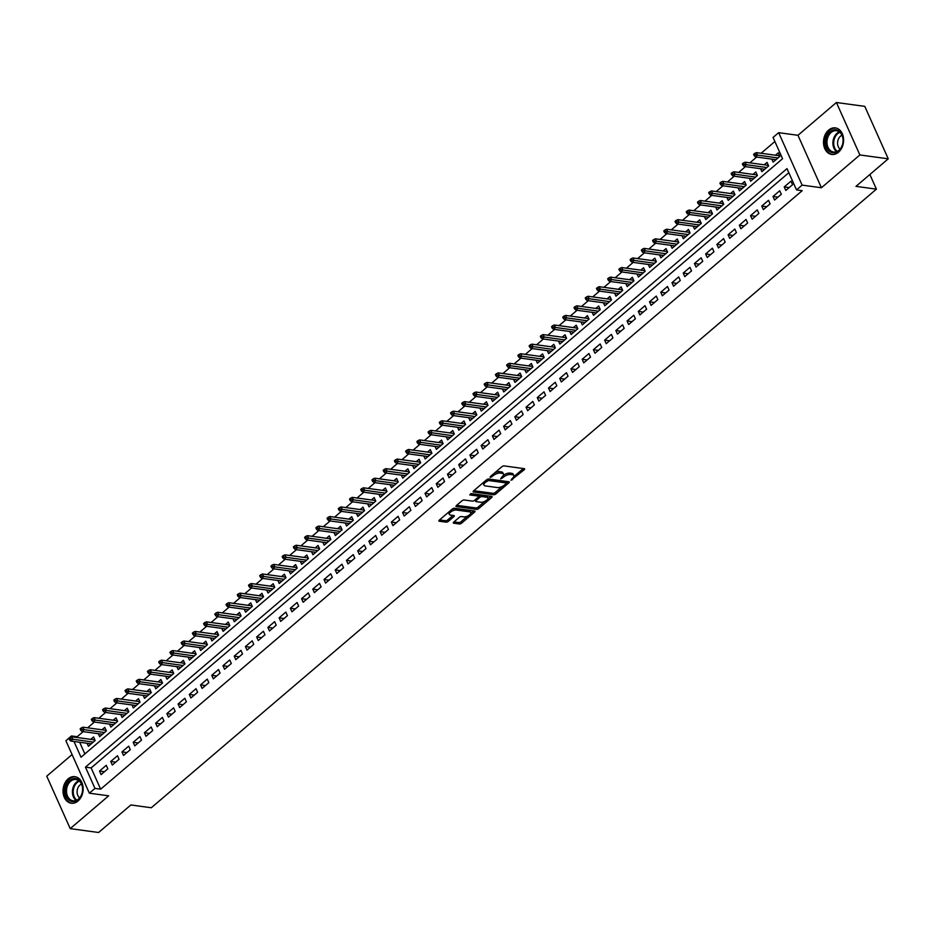 <?xml version="1.0" encoding="UTF-8"?>
<svg xmlns="http://www.w3.org/2000/svg" width="935" height="935" viewBox="0 0 935 935"><rect width="100%" height="100%" fill="white"/><g stroke="black" fill="none" stroke-linecap="round" stroke-linejoin="round"><path stroke-width="1.4" d="M510.954 480.286L524.219 469.744A1.683 0.725 155.9 0 0 524.64 468.902A1.683 0.725 155.9 0 0 524.208 468.657L504.152 465.91A1.683 0.725 155.9 0 0 501.931 466.705L490.22 476.686L490.232 477.458L493.294 475.611A5.4 2.302 155.9 0 1 500.389 473.087L502.06 473.32A5.4 2.302 155.9 0 1 503.462 474.127A5.4 2.302 155.9 0 1 502.107 476.815L500.599 478.872L503.661 477.025A5.4 2.302 155.9 0 1 510.755 474.501L512.427 474.735A5.4 2.302 155.9 0 1 513.829 475.541A5.4 2.302 155.9 0 1 512.462 478.229L510.954 480.286M78.014 801.014A13.394 9.981 -82.2 0 0 82.993 786.697A13.394 9.981 -82.2 0 0 74.882 776.681A13.394 9.981 -82.2 0 0 68.126 778.89A13.394 9.981 -82.2 0 0 63.159 793.207A13.394 9.981 -82.2 0 0 71.259 803.223A13.394 9.981 -82.2 0 0 78.014 801.014M838.496 152.23A13.394 9.981 -82.2 0 0 843.463 137.924A13.394 9.981 -82.2 0 0 835.364 127.896A13.394 9.981 -82.2 0 0 828.597 130.117A13.394 9.981 -82.2 0 0 823.63 144.422A13.394 9.981 -82.2 0 0 831.729 154.45A13.394 9.981 -82.2 0 0 838.496 152.23M453.72 522.116A1.683 0.725 155.9 0 0 453.3 522.945A1.683 0.725 155.9 0 0 453.732 523.203L459.365 523.974A1.683 0.725 155.9 0 0 461.574 523.179L474.583 512.088A1.683 0.725 155.9 0 0 475.003 511.246A1.683 0.725 155.9 0 0 474.571 511.001L454.515 508.266A1.683 0.725 155.9 0 0 452.295 509.049L439.298 520.14A1.683 0.725 155.9 0 0 438.866 520.982A1.683 0.725 155.9 0 0 439.31 521.227L446.1 522.162A1.683 0.725 155.9 0 0 448.321 521.368L453.884 516.623A1.683 0.725 155.9 0 0 454.305 515.781A1.683 0.725 155.9 0 0 453.872 515.536L450.506 515.068A4.511 1.928 155.9 0 1 449.326 514.402A4.511 1.928 155.9 0 1 451.476 511.422A4.511 1.928 155.9 0 1 456.397 510.042L469.604 511.842A4.511 1.928 155.9 0 1 470.772 512.52A4.511 1.928 155.9 0 1 468.622 515.501A4.511 1.928 155.9 0 1 463.702 516.88L461.504 516.576A1.683 0.725 155.9 0 0 459.284 517.359L453.72 522.116M788.824 172.706L91.139 767.915L100.653 789.187L94.973 788.404L89.363 793.196L65.894 740.742L71.504 735.95L71.878 736.792M888.25 158.821L859.873 154.953L836.404 102.499L864.781 106.368L888.25 158.821L855.981 186.357L876.411 189.15L151.295 807.758L130.865 804.965L98.596 832.501L70.218 828.632L108.659 795.825L89.363 793.196M836.404 102.499L797.964 135.294L821.421 187.748L859.873 154.953M821.421 187.748L802.125 185.118L796.515 189.898L787.001 168.639L85.459 767.144L94.973 788.404M100.653 789.187L802.195 190.682L796.515 189.898M493.633 494.732A1.683 0.725 155.9 0 0 495.842 493.949L508.85 482.857A1.683 0.725 155.9 0 0 509.271 482.016A1.683 0.725 155.9 0 0 508.839 481.77L488.783 479.024A1.683 0.725 155.9 0 0 486.562 479.819L473.566 490.91A1.683 0.725 155.9 0 0 473.133 491.752A1.683 0.725 155.9 0 0 473.577 491.997L493.633 494.732L492.99 493.318A1.683 0.725 155.9 0 0 495.211 492.535L502.399 486.399M491.716 497.478L478.708 508.57A1.683 0.725 155.9 0 1 476.499 509.353L456.444 506.618A1.683 0.725 155.9 0 1 456 506.361A1.683 0.725 155.9 0 1 456.432 505.519L461.995 500.774A1.683 0.725 155.9 0 1 464.204 499.991L472.339 501.102A1.683 0.725 155.9 0 0 474.559 500.307L478.252 497.163A1.683 0.725 155.9 0 0 478.673 496.321A1.683 0.725 155.9 0 0 478.241 496.076L469.767 494.919L471.31 493.598L491.705 496.38A1.683 0.725 155.9 0 1 492.137 496.637A1.683 0.725 155.9 0 1 491.716 497.478L491.191 496.31M72.077 754.568L46.75 776.179L70.218 828.632M87.084 743.267L88.416 746.247L95.148 740.497L93.57 736.955L90.742 739.363M98.315 733.683L99.648 736.663L106.38 730.925L104.79 727.372L101.962 729.791M109.535 724.111L110.868 727.091L117.6 721.341L116.022 717.799L113.193 720.207M120.755 714.539L122.088 717.519L128.831 711.769L127.242 708.227L124.413 710.635M131.987 704.955L133.319 707.935L140.051 702.197L138.462 698.644L135.633 701.063M143.207 695.383L144.539 698.363L151.271 692.613L149.694 689.072L146.865 691.479M154.439 685.799L155.771 688.791L162.503 683.041L160.913 679.5L158.085 681.907M165.659 676.227L166.991 679.207L173.723 673.469L172.145 669.916L169.317 672.335M176.879 666.655L178.211 669.635L184.955 663.885L183.365 660.344L180.537 662.751M188.11 657.071L189.443 660.052L196.175 654.313L194.585 650.772L191.757 653.179M199.33 647.499L200.663 650.479L207.406 644.741L205.817 641.188L202.988 643.607M210.562 637.927L211.894 640.907L218.626 635.157L217.037 631.616L214.208 634.024M221.782 628.343L223.114 631.324L229.846 625.585L228.269 622.044L225.44 624.451M233.002 618.771L234.334 621.752L241.078 616.013L239.489 612.46L236.66 614.879M244.234 609.199L245.566 612.18L252.298 606.429L250.709 602.888L247.892 605.296M255.454 599.615L256.786 602.596L263.53 596.857L261.94 593.316L259.112 595.724M266.685 590.043L268.018 593.024L274.75 587.274L273.16 583.732L270.332 586.151M277.905 580.471L279.238 583.452L285.97 577.701L284.392 574.16L281.564 576.568M289.125 570.888L290.458 573.868L297.201 568.129L295.612 564.588L292.784 566.996M300.357 561.316L301.689 564.296L308.421 558.546L306.832 555.004L304.015 557.424M311.577 551.743L312.909 554.724L319.653 548.974L318.064 545.432L315.235 547.84M322.809 542.16L324.141 545.14L330.873 539.401L329.284 535.86L326.455 538.268M334.029 532.588L335.361 535.568L342.093 529.818L340.515 526.276L337.687 528.696M345.249 523.016L346.581 525.996L353.325 520.246L351.735 516.704L348.907 519.112M356.48 513.432L357.813 516.412L364.545 510.674L362.955 507.132L360.139 509.54M367.7 503.86L369.033 506.84L375.776 501.09L374.187 497.549L371.359 499.968M378.932 494.288L380.264 497.268L386.996 491.518L385.407 487.976L382.579 490.384M390.152 484.704L391.484 487.684L398.216 481.946L396.639 478.393L393.81 480.812M401.372 475.132L402.716 478.112L409.448 472.362L407.859 468.821L405.03 471.24M412.604 465.56L413.936 468.54L420.668 462.79L419.09 459.249L416.262 461.656M423.824 455.976L425.156 458.956L431.9 453.218L430.31 449.665L427.482 452.084M435.055 446.404L436.388 449.384L443.12 443.634L441.53 440.093L438.702 442.512M446.275 436.832L447.608 439.812L454.34 434.062L452.762 430.521L449.934 432.928M457.495 427.248L458.84 430.229L465.572 424.49L463.982 420.937L461.154 423.356M468.727 417.676L470.06 420.656L476.792 414.906L475.214 411.365L472.385 413.784M479.947 408.104L481.28 411.084L488.023 405.334L486.434 401.793L483.605 404.2M491.179 398.52L492.511 401.501L499.243 395.762L497.654 392.209L494.825 394.628M502.399 388.948L503.731 391.929L510.463 386.178L508.885 382.637L506.057 385.045M513.619 379.376L514.963 382.357L521.695 376.606L520.105 373.065L517.277 375.473M524.851 369.792L526.183 372.773L532.915 367.034L531.337 363.481L528.509 365.901M536.071 360.22L537.403 363.201L544.147 357.45L542.557 353.909L539.729 356.317M547.302 350.637L548.635 353.629L555.367 347.878L553.777 344.337L550.949 346.745M558.522 341.065L559.855 344.045L566.587 338.306L565.009 334.753L562.18 337.173M569.742 331.493L571.086 334.473L577.818 328.723L576.229 325.181L573.4 327.589M580.974 321.909L582.306 324.889L589.038 319.151L587.46 315.609L584.632 318.017M592.194 312.337L593.526 315.317L600.27 309.578L598.68 306.025L595.852 308.445M603.426 302.765L604.758 305.745L611.49 299.995L609.9 296.453L607.072 298.861M614.646 293.181L615.978 296.161L622.71 290.423L621.132 286.881L618.304 289.289M625.866 283.609L627.21 286.589L633.942 280.851L632.352 277.298L629.524 279.717M637.097 274.037L638.43 277.017L645.162 271.267L643.584 267.726L640.755 270.133M648.317 264.453L649.65 267.433L656.393 261.695L654.804 258.154L651.976 260.561M659.549 254.881L660.881 257.861L667.613 252.111L666.024 248.57L663.196 250.989M670.769 245.309L672.101 248.289L678.833 242.539L677.256 238.998L674.427 241.405M681.989 235.725L683.333 238.706L690.065 232.967L688.476 229.426L685.647 231.833M693.221 226.153L694.553 229.133L701.285 223.383L699.707 219.842L696.879 222.261M704.441 216.581L705.773 219.561L712.517 213.811L710.927 210.27L708.099 212.677M715.672 206.997L717.005 209.978L723.737 204.239L722.147 200.698L719.319 203.105M726.892 197.425L728.225 200.406L734.957 194.655L733.379 191.114L730.551 193.533M738.112 187.853L739.456 190.833L746.188 185.083L744.599 181.542L741.771 183.95M749.344 178.269L750.676 181.25L757.408 175.511L755.831 171.97L753.002 174.377M760.564 168.697L761.896 171.678L768.64 165.927L767.051 162.386L764.222 164.805M785.809 190.459L792.541 184.709L790.963 181.168L784.22 186.906L785.809 190.459M774.589 200.032L781.321 194.281L779.732 190.74L773 196.49L774.589 200.032M763.357 209.604L770.089 203.865L768.512 200.312L761.768 206.062L763.357 209.604M752.137 219.187L758.869 213.437L757.28 209.896L750.548 215.634L752.137 219.187M740.906 228.759L747.649 223.009L746.06 219.468L739.328 225.218L740.906 228.759M729.686 238.331L736.418 232.593L734.84 229.04L728.096 234.79L729.686 238.331M718.466 247.915L725.198 242.165L723.608 238.624L716.876 244.362L718.466 247.915M707.234 257.487L713.966 251.737L712.388 248.196L705.644 253.946L707.234 257.487M696.014 267.059L702.746 261.321L701.156 257.768L694.424 263.518L696.014 267.059M684.782 276.643L691.526 270.893L689.937 267.352L683.204 273.09L684.782 276.643M673.562 286.215L680.294 280.465L678.705 276.924L671.973 282.674L673.562 286.215M662.331 295.787L669.074 290.049L667.485 286.496L660.753 292.246L662.331 295.787M651.111 305.371L657.843 299.621L656.265 296.079L649.521 301.818L651.111 305.371M639.891 314.943L646.623 309.193L645.033 305.651L638.301 311.402L639.891 314.943M628.659 324.515L635.403 318.777L633.813 315.235L627.081 320.974L628.659 324.515M617.439 334.099L624.171 328.349L622.581 324.807L615.849 330.546L617.439 334.099M606.207 343.671L612.951 337.921L611.361 334.379L604.629 340.13L606.207 343.671M594.987 353.243L601.719 347.504L600.141 343.963L593.398 349.702L594.987 353.243M583.767 362.827L590.499 357.076L588.91 353.535L582.178 359.274L583.767 362.827M572.536 372.399L579.279 366.649L577.69 363.107L570.958 368.858L572.536 372.399M561.316 381.971L568.048 376.232L566.458 372.691L559.726 378.43L561.316 381.971M550.084 391.555L556.828 385.804L555.238 382.263L548.506 388.013L550.084 391.555M538.864 401.127L545.596 395.376L544.018 391.835L537.274 397.585L538.864 401.127M527.644 410.699L534.376 404.96L532.786 401.419L526.054 407.157L527.644 410.699M516.412 420.283L523.156 414.532L521.566 410.991L514.834 416.741L516.412 420.283M505.192 429.855L511.924 424.116L510.335 420.563L503.603 426.313L505.192 429.855M493.96 439.427L500.704 433.688L499.115 430.147L492.383 435.885L493.96 439.427M482.74 449.01L489.472 443.26L487.895 439.719L481.151 445.469L482.74 449.01M471.52 458.582L478.252 452.844L476.663 449.291L469.931 455.041L471.52 458.582M460.289 468.154L467.033 462.416L465.443 458.875L458.711 464.613L460.289 468.154M449.069 477.738L455.801 471.988L454.211 468.447L447.479 474.197L449.069 477.738M437.837 487.31L444.581 481.572L442.991 478.019L436.259 483.769L437.837 487.31M426.617 496.894L433.349 491.144L431.771 487.602L425.028 493.341L426.617 496.894M415.397 506.466L422.129 500.716L420.54 497.175L413.808 502.925L415.397 506.466M404.165 516.038L410.897 510.3L409.32 506.747L402.588 512.497L404.165 516.038M392.945 525.622L399.677 519.872L398.088 516.33L391.356 522.069L392.945 525.622M381.714 535.194L388.457 529.444L386.868 525.902L380.136 531.653L381.714 535.194M370.494 544.766L377.226 539.027L375.648 535.475L368.904 541.225L370.494 544.766M359.274 554.35L366.006 548.6L364.416 545.058L357.684 550.797L359.274 554.35M348.042 563.922L354.774 558.172L353.196 554.63L346.464 560.381L348.042 563.922M336.822 573.494L343.554 567.755L341.965 564.202L335.233 569.953L336.822 573.494M325.59 583.078L332.334 577.327L330.745 573.786L324.013 579.525L325.59 583.078M314.37 592.65L321.102 586.899L319.525 583.358L312.781 589.108L314.37 592.65M303.15 602.222L309.882 596.483L308.293 592.93L301.561 598.68L303.15 602.222M291.919 611.806L298.651 606.055L297.073 602.514L290.341 608.253L291.919 611.806M280.699 621.378L287.431 615.627L285.841 612.086L279.109 617.836L280.699 621.378M269.467 630.95L276.211 625.211L274.621 621.658L267.889 627.408L269.467 630.95M258.247 640.533L264.979 634.783L263.401 631.242L256.657 636.98L258.247 640.533M247.027 650.106L253.759 644.355L252.169 640.814L245.438 646.564L247.027 650.106M235.795 659.678L242.527 653.939L240.95 650.386L234.218 656.136L235.795 659.678M224.575 669.261L231.307 663.511L229.718 659.97L222.986 665.708L224.575 669.261M213.344 678.833L220.087 673.083L218.498 669.542L211.766 675.292L213.344 678.833M202.124 688.405L208.856 682.667L207.278 679.126L200.534 684.864L202.124 688.405M190.904 697.989L197.636 692.239L196.046 688.698L189.314 694.436L190.904 697.989M179.672 707.561L186.404 701.811L184.826 698.27L178.094 704.02L179.672 707.561M168.452 717.133L175.184 711.395L173.594 707.853L166.862 713.592L168.452 717.133M157.22 726.717L163.964 720.967L162.374 717.426L155.642 723.176L157.22 726.717M146 736.289L152.732 730.539L151.154 726.998L144.411 732.748L146 736.289M134.78 745.861L141.512 740.123L139.923 736.581L133.191 742.32L134.78 745.861M123.549 755.445L130.281 749.695L128.703 746.153L121.971 751.904L123.549 755.445M112.329 765.017L119.061 759.278L117.471 755.725L110.739 761.476L112.329 765.017M106.251 765.309L99.519 771.048L101.097 774.589L107.841 768.851L106.251 765.309M774.87 141.512L761.102 153.27M756.66 157.057L749.87 162.842M745.429 166.629L738.65 172.414M734.209 176.212L727.43 181.998M722.977 185.785L716.198 191.57M711.757 195.357L704.978 201.142M700.537 204.94L693.747 210.726M689.305 214.512L682.527 220.298M678.085 224.084L671.295 229.87M666.854 233.668L660.075 239.453M655.634 243.24L648.855 249.026M644.414 252.812L637.623 258.598M633.182 262.396L626.403 268.181M621.962 271.968L615.172 277.753M610.73 281.54L603.952 287.325M599.51 291.124L592.732 296.909M588.29 300.696L581.5 306.481M577.059 310.268L570.28 316.053M565.839 319.852L559.048 325.637M554.607 329.424L547.828 335.209M543.387 338.996L536.608 344.793M532.167 348.58L525.376 354.365M520.935 358.152L514.157 363.937M509.715 367.724L502.925 373.521M498.484 377.308L491.705 383.093M487.264 386.88L480.485 392.665M476.044 396.452L469.253 402.249M464.812 406.035L458.033 411.821M453.592 415.608L446.801 421.393M442.36 425.18L435.581 430.977M431.14 434.763L424.361 440.549M419.92 444.335L413.13 450.121M408.688 453.907L401.91 459.704M397.468 463.491L390.678 469.276M386.237 473.063L379.458 478.849M375.017 482.647L368.238 488.432M363.797 492.219L357.006 498.004M352.565 501.791L345.786 507.576M341.345 511.375L334.555 517.16M330.113 520.947L323.335 526.732M318.893 530.519L312.115 536.304M307.673 540.103L300.883 545.888M296.442 549.675L289.663 555.46M285.222 559.247L278.431 565.032M273.99 568.831L267.211 574.616M262.77 578.403L255.991 584.188M251.55 587.975L244.76 593.76M240.318 597.558L233.54 603.344M229.098 607.131L222.308 612.916M217.867 616.703L211.088 622.488M206.647 626.286L199.868 632.072M195.427 635.858L188.636 641.644M184.195 645.43L177.416 651.216M172.975 655.014L166.185 660.8M161.743 664.586L154.965 670.372M150.523 674.158L143.745 679.944M139.303 683.742L132.513 689.527M128.072 693.314L121.293 699.099M116.852 702.886L110.061 708.683M105.62 712.47L98.841 718.255M94.4 722.042L87.621 727.827M83.18 731.614L77.184 736.733L77.558 737.563M79.65 742.25L84.875 753.926M771.796 159.125L773.128 162.106L779.86 156.355L778.271 152.814L775.442 155.222M876.411 189.15L869.866 174.506M77.184 736.733L71.504 735.95M73.982 741.467L81.018 757.221L782.56 158.716L773.058 137.445L778.668 132.665L802.125 185.118M797.964 135.294L778.668 132.665M91.139 767.915L85.459 767.144M784.22 186.906L789.175 187.584M773 196.49L777.943 197.156M761.768 206.062L766.723 206.74M750.548 215.634L755.492 216.312M739.328 225.218L744.272 225.884M728.096 234.79L733.052 235.468M716.876 244.362L721.82 245.04M705.644 253.946L710.6 254.624M694.424 263.518L699.368 264.196M683.204 273.09L688.148 273.768M671.973 282.674L676.928 283.352M660.753 292.246L665.697 292.924M649.521 301.818L654.477 302.496M638.301 311.402L643.245 312.08M627.081 320.974L632.025 321.652M615.849 330.546L620.805 331.224M604.629 340.13L609.573 340.808M593.398 349.702L598.353 350.38M582.178 359.274L587.122 359.952M570.958 368.858L575.902 369.535M559.726 378.43L564.682 379.107M548.506 388.013L553.45 388.679M537.274 397.585L542.23 398.263M526.054 407.157L530.998 407.835M514.834 416.741L519.778 417.407M503.603 426.313L508.558 426.991M492.383 435.885L497.326 436.563M481.151 445.469L486.106 446.135M469.931 455.041L474.875 455.719M458.711 464.613L463.655 465.291M447.479 474.197L452.435 474.863M436.259 483.769L441.203 484.447M425.028 493.341L429.983 494.019M413.808 502.925L418.751 503.591M402.588 512.497L407.531 513.175M391.356 522.069L396.311 522.747M380.136 531.653L385.08 532.319M368.904 541.225L373.86 541.903M357.684 550.797L362.628 551.475M346.464 560.381L351.408 561.047M335.233 569.953L340.188 570.63M324.013 579.525L328.956 580.203M312.781 589.108L317.736 589.786M301.561 598.68L306.505 599.358M290.341 608.253L295.285 608.93M279.109 617.836L284.065 618.514M267.889 627.408L272.833 628.086M256.657 636.98L261.613 637.658M245.438 646.564L250.381 647.242M234.218 656.136L239.161 656.814M222.986 665.708L227.941 666.386M211.766 675.292L216.71 675.97M200.534 684.864L205.49 685.542M189.314 694.436L194.258 695.114M178.094 704.02L183.038 704.698M166.862 713.592L171.818 714.27M155.642 723.176L160.586 723.842M144.411 732.748L149.366 733.426M133.191 742.32L138.135 742.998M121.971 751.904L126.915 752.57M110.739 761.476L115.683 762.154M99.519 771.048L104.463 771.726M513.829 475.541L513.186 474.115A5.4 2.302 155.9 0 0 511.796 473.32L512.427 474.735M503.334 475.366A5.4 2.302 155.9 0 1 510.124 473.087L511.796 473.32M503.462 474.127L502.831 472.701A5.4 2.302 155.9 0 0 501.429 471.906L502.06 473.32M494.744 472.841A5.4 2.302 155.9 0 1 499.757 471.672L501.429 471.906M513.701 476.757L523.343 468.54M473.8 490.7L492.99 493.318M506.349 483.033L507.974 481.654M506.069 483.675L506.069 482.916L488.456 480.508L485.312 482.425A5.4 2.302 155.9 0 0 483.956 485.113A5.4 2.302 155.9 0 0 485.347 485.919L497.385 487.567A5.4 2.302 155.9 0 0 504.479 485.043L506.069 483.675M505.66 482.016L506.069 482.916M487.941 479.106L505.426 481.502M483.442 482.483A5.4 2.302 155.9 0 0 483.313 483.699L483.956 485.113M490.84 496.263L487.754 498.893M484.938 501.3L478.077 507.144L478.708 508.57M456.666 505.321L475.868 507.939A1.683 0.725 155.9 0 0 478.077 507.144M478.673 496.321L478.042 494.907A1.683 0.725 155.9 0 0 477.598 494.65L470.597 493.692M480.777 502.247A4.511 1.928 155.9 0 0 485.697 500.868A4.511 1.928 155.9 0 0 487.848 497.899A4.511 1.928 155.9 0 0 486.679 497.221L482.028 496.59A1.683 0.725 155.9 0 0 479.807 497.373L476.114 500.529A1.683 0.725 155.9 0 0 475.693 501.37A1.683 0.725 155.9 0 0 476.125 501.616L480.777 502.247M487.848 497.899L487.217 496.473A4.511 1.928 155.9 0 0 486.048 495.807L486.679 497.221M478.685 496.368L479.176 495.959A1.683 0.725 155.9 0 1 481.385 495.176L486.048 495.807M475.038 499.898A1.683 0.725 155.9 0 0 475.062 499.944L475.693 501.37M470.772 512.52L470.13 511.106A4.511 1.928 155.9 0 0 468.961 510.428L469.604 511.842M451.757 509.505A4.511 1.928 155.9 0 1 455.766 508.628L468.961 510.428M448.742 512.076A4.511 1.928 155.9 0 0 448.695 512.988L449.326 514.402M439.543 519.93L445.469 520.737A1.683 0.725 155.9 0 0 447.69 519.953L453.007 515.419M453.966 521.905L458.734 522.548A1.683 0.725 155.9 0 0 460.943 521.765L467.71 515.991M470.726 513.42L473.706 510.884M754.72 153.375L753.598 154.333L754.229 155.748L755.351 154.789L754.72 153.375L756.392 152.627L757.525 155.175L755.503 156.893L775.956 159.686M755.351 154.789L777.978 157.968M756.392 152.627L779.603 155.794M755.503 156.893L754.229 155.748M830.175 131.73A11.594 8.637 97.8 0 1 842.038 134.839A11.594 8.637 97.8 0 1 838.73 150.862A11.594 8.637 97.8 0 1 826.879 147.765A11.594 8.637 97.8 0 1 830.175 131.73M838.987 150.231A10.741 7.994 -82.2 0 0 842.973 138.766A10.741 7.994 -82.2 0 0 836.474 130.736A10.741 7.994 -82.2 0 0 831.063 132.513A10.741 7.994 -82.2 0 0 827.078 143.978A10.741 7.994 -82.2 0 0 833.576 152.008A10.741 7.994 -82.2 0 0 838.987 150.231M840.086 149.132A7.644 5.692 97.8 0 1 840.483 136.194A7.644 5.692 97.8 0 1 841.979 135.259M836.252 128.107L836.463 128.142A13.312 9.923 -82.2 0 0 836.252 128.107A13.312 9.923 -82.2 0 0 829.544 130.316A13.312 9.923 -82.2 0 0 824.6 144.528A13.312 9.923 -82.2 0 0 832.653 154.485A13.312 9.923 -82.2 0 0 832.886 154.52M78.4 779.697A11.594 8.637 97.8 0 1 81.474 795.136A11.594 8.637 97.8 0 1 69.564 800.453A11.594 8.637 97.8 0 1 66.49 785.026A11.594 8.637 97.8 0 1 78.4 779.697M70.452 799.764A10.741 7.994 -82.2 0 0 73.094 800.792A10.741 7.994 -82.2 0 0 82.093 793.079A10.741 7.994 -82.2 0 0 78.645 780.538A10.741 7.994 -82.2 0 0 76.004 779.521A10.741 7.994 -82.2 0 0 67.004 787.223A10.741 7.994 -82.2 0 0 70.452 799.764M76.016 776.927A13.312 9.923 -82.2 0 0 75.782 776.891A13.312 9.923 -82.2 0 0 64.62 786.452A13.312 9.923 -82.2 0 0 68.909 801.996A13.312 9.923 -82.2 0 0 72.182 803.27A13.312 9.923 -82.2 0 0 72.416 803.294L72.182 803.27M79.615 797.906A7.644 5.692 97.8 0 1 77.196 790.519A7.644 5.692 97.8 0 1 81.509 784.044M743.489 162.947L742.367 163.906L742.998 165.32L744.131 164.361L743.489 162.947L745.16 162.199L746.305 164.747L744.283 166.477L764.725 169.27M744.131 164.361L766.747 167.54M745.16 162.199L768.383 165.366M744.283 166.477L742.998 165.32M732.269 172.519L731.147 173.478L731.778 174.903L732.9 173.945L732.269 172.519L733.94 171.771L735.085 174.331L733.063 176.049L753.505 178.842M732.9 173.945L755.527 177.112M733.94 171.771L757.163 174.95M733.063 176.049L731.778 174.903M721.037 182.103L719.915 183.061L720.558 184.476L721.68 183.517L721.037 182.103L722.708 181.355L723.854 183.903L721.832 185.621L742.285 188.414M721.68 183.517L744.295 186.696M722.708 181.355L745.931 184.522M721.832 185.621L720.558 184.476M709.817 191.675L708.695 192.633L709.326 194.048L710.448 193.089L709.817 191.675L711.488 190.927L712.634 193.475L710.612 195.205L731.053 197.998M710.448 193.089L733.075 196.268M711.488 190.927L734.711 194.094M710.612 195.205L709.326 194.048M698.597 201.247L697.475 202.205L698.106 203.631L699.228 202.673L698.597 201.247L700.268 200.499L701.402 203.059L699.38 204.777L719.833 207.57M699.228 202.673L721.855 205.84M700.268 200.499L723.48 203.678M699.38 204.777L698.106 203.631M687.365 210.831L686.243 211.789L686.874 213.203L688.008 212.245L687.365 210.831L689.037 210.083L690.182 212.631L688.16 214.36L708.601 217.142M688.008 212.245L710.623 215.424M689.037 210.083L712.26 213.25M688.16 214.36L686.874 213.203M676.145 220.403L675.023 221.361L675.654 222.775L676.776 221.817L676.145 220.403L677.817 219.655L678.962 222.203L676.94 223.932L697.381 226.726M676.776 221.817L699.403 224.996M677.817 219.655L701.04 222.822M676.94 223.932L675.654 222.775M664.914 229.975L663.792 230.933L664.434 232.359L665.556 231.401L664.914 229.975L666.585 229.227L667.73 231.786L665.708 233.505L686.161 236.298M665.556 231.401L688.172 234.58M666.585 229.227L689.808 232.406M665.708 233.505L664.434 232.359M653.694 239.559L652.572 240.517L653.203 241.931L654.325 240.973L653.694 239.559L655.365 238.811L656.51 241.359L654.488 243.088L674.93 245.87M654.325 240.973L676.952 244.152M655.365 238.811L678.588 241.978M654.488 243.088L653.203 241.931M642.474 249.131L641.352 250.089L641.983 251.503L643.105 250.545L642.474 249.131L644.145 248.383L645.279 250.931L643.257 252.66L663.71 255.454M643.105 250.545L665.732 253.724M644.145 248.383L667.356 251.55M643.257 252.66L641.983 251.503M631.242 258.703L630.12 259.661L630.751 261.087L631.885 260.129L631.242 258.703L632.913 257.955L634.059 260.514L632.037 262.232L652.478 265.026M631.885 260.129L654.5 263.308M632.913 257.955L656.136 261.134M632.037 262.232L630.751 261.087M620.022 268.287L618.9 269.245L619.531 270.659L620.653 269.701L620.022 268.287L621.693 267.539L622.827 270.086L620.817 271.816L641.258 274.598M620.653 269.701L643.28 272.88M621.693 267.539L644.916 270.706M620.817 271.816L619.531 270.659M608.79 277.859L607.668 278.817L608.311 280.231L609.433 279.273L608.79 277.859L610.462 277.111L611.607 279.659L609.585 281.388L630.038 284.182M609.433 279.273L632.048 282.452M610.462 277.111L633.685 280.278M609.585 281.388L608.311 280.231M597.57 287.431L596.448 288.389L597.079 289.815L598.201 288.857L597.57 287.431L599.241 286.683L600.387 289.242L598.365 290.96L618.806 293.754M598.201 288.857L620.828 292.036M599.241 286.683L622.465 289.862M598.365 290.96L597.079 289.815M586.35 297.014L585.228 297.973L585.859 299.387L586.981 298.429L586.35 297.014L588.021 296.266L589.155 298.814L587.133 300.544L607.586 303.326M586.981 298.429L609.608 301.608M588.021 296.266L611.233 299.434M587.133 300.544L585.859 299.387M575.118 306.587L573.996 307.545L574.628 308.959L575.761 308.001L575.118 306.587L576.79 305.839L577.935 308.386L575.913 310.116L596.355 312.909M575.761 308.001L598.377 311.18M576.79 305.839L600.013 309.006M575.913 310.116L574.628 308.959M563.899 316.17L562.776 317.117L563.408 318.543L564.53 317.584L563.899 316.17L565.57 315.411L566.703 317.97L564.693 319.688L585.135 322.481M564.53 317.584L587.157 320.763M565.57 315.411L588.793 318.59M564.693 319.688L563.408 318.543M552.667 325.742L551.545 326.701L552.188 328.115L553.31 327.156L552.667 325.742L554.338 324.994L555.483 327.542L553.462 329.272L573.903 332.054M553.31 327.156L575.925 330.335M554.338 324.994L577.561 328.162M553.462 329.272L552.188 328.115M541.447 335.314L540.325 336.273L540.956 337.687L542.078 336.729L541.447 335.314L543.118 334.566L544.264 337.114L542.242 338.844L562.683 341.637M542.078 336.729L564.705 339.908M543.118 334.566L566.341 337.734M542.242 338.844L540.956 337.687M530.227 344.898L529.105 345.845L529.736 347.271L530.858 346.312L530.227 344.898L531.898 344.138L533.032 346.698L531.01 348.416L551.463 351.209M530.858 346.312L553.485 349.491M531.898 344.138L555.109 347.317M531.01 348.416L529.736 347.271M518.995 354.47L517.873 355.429L518.504 356.843L519.626 355.884L518.995 354.47L520.666 353.722L521.812 356.27L519.79 358L540.231 360.781M519.626 355.884L542.253 359.063M520.666 353.722L543.889 356.889M519.79 358L518.504 356.843M507.775 364.042L506.653 365.001L507.284 366.415L508.406 365.468L507.775 364.042L509.446 363.294L510.58 365.854L508.57 367.572L529.011 370.365M508.406 365.468L531.033 368.635M509.446 363.294L532.669 366.462M508.57 367.572L507.284 366.415M496.543 373.626L495.421 374.584L496.064 375.999L497.186 375.04L496.543 373.626L498.215 372.878L499.36 375.426L497.338 377.144L517.78 379.937M497.186 375.04L519.802 378.219M498.215 372.878L521.438 376.045M497.338 377.144L496.064 375.999M485.323 383.198L484.201 384.156L484.833 385.571L485.955 384.612L485.323 383.198L486.995 382.45L488.14 384.998L486.118 386.728L506.56 389.509M485.955 384.612L508.582 387.791M486.995 382.45L510.218 385.617M486.118 386.728L484.833 385.571M474.103 392.77L472.981 393.728L473.613 395.143L474.735 394.196L474.103 392.77L475.775 392.022L476.908 394.582L474.886 396.3L495.34 399.093M474.735 394.196L497.362 397.363M475.775 392.022L498.986 395.189M474.886 396.3L473.613 395.143M462.872 402.354L461.75 403.312L462.381 404.726L463.503 403.768L462.872 402.354L464.543 401.606L465.688 404.154L463.667 405.872L484.108 408.665M463.503 403.768L486.13 406.947M464.543 401.606L487.766 404.773M463.667 405.872L462.381 404.726M451.652 411.926L450.53 412.884L451.161 414.298L452.283 413.34L451.652 411.926L453.323 411.178L454.457 413.726L452.447 415.456L472.888 418.237M452.283 413.34L474.91 416.519M453.323 411.178L476.546 414.345M452.447 415.456L451.161 414.298M440.42 421.498L439.298 422.456L439.941 423.882L441.063 422.924L440.42 421.498L442.091 420.75L443.237 423.31L441.215 425.028L461.656 427.821M441.063 422.924L463.678 426.091M442.091 420.75L465.314 423.917M441.215 425.028L439.941 423.882M429.2 431.082L428.078 432.04L428.709 433.454L429.831 432.496L429.2 431.082L430.871 430.334L432.017 432.882L429.995 434.6L450.436 437.393M429.831 432.496L452.458 435.675M430.871 430.334L454.094 433.501M429.995 434.6L428.709 433.454M417.98 440.654L416.858 441.612L417.489 443.026L418.611 442.068L417.98 440.654L419.651 439.906L420.785 442.454L418.763 444.183L439.216 446.977M418.611 442.068L441.238 445.247M419.651 439.906L442.863 443.073M418.763 444.183L417.489 443.026M406.748 450.226L405.626 451.184L406.257 452.61L407.38 451.652L406.748 450.226L408.42 449.478L409.565 452.037L407.543 453.755L427.985 456.549M407.38 451.652L430.007 454.819M408.42 449.478L431.643 452.645M407.543 453.755L406.257 452.61M395.528 459.81L394.406 460.768L395.037 462.182L396.159 461.224L395.528 459.81L397.2 459.062L398.333 461.609L396.323 463.328L416.765 466.121M396.159 461.224L418.786 464.403M397.2 459.062L420.423 462.229M396.323 463.328L395.037 462.182M384.297 469.382L383.175 470.34L383.817 471.754L384.94 470.796L384.297 469.382L385.968 468.634L387.113 471.182L385.091 472.911L405.533 475.705M384.94 470.796L407.555 473.975M385.968 468.634L409.191 471.801M385.091 472.911L383.817 471.754M373.077 478.954L371.955 479.912L372.586 481.338L373.708 480.38L373.077 478.954L374.748 478.206L375.893 480.765L373.871 482.483L394.313 485.277M373.708 480.38L396.335 483.547M374.748 478.206L397.971 481.385M373.871 482.483L372.586 481.338M361.857 488.537L360.735 489.496L361.366 490.91L362.488 489.952L361.857 488.537L363.528 487.789L364.662 490.337L362.64 492.055L383.093 494.849M362.488 489.952L385.115 493.131M363.528 487.789L386.739 490.957M362.64 492.055L361.366 490.91M350.625 498.11L349.503 499.068L350.134 500.482L351.256 499.524L350.625 498.11L352.296 497.362L353.442 499.909L351.42 501.639L371.861 504.433M351.256 499.524L373.883 502.703M352.296 497.362L375.519 500.529M351.42 501.639L350.134 500.482M339.405 507.682L338.283 508.64L338.914 510.066L340.036 509.108L339.405 507.682L341.076 506.934L342.21 509.493L340.2 511.211L360.641 514.005M340.036 509.108L362.663 512.275M341.076 506.934L364.299 510.113M340.2 511.211L338.914 510.066M328.173 517.265L327.051 518.224L327.694 519.638L328.816 518.68L328.173 517.265L329.845 516.517L330.99 519.065L328.968 520.783L349.409 523.577M328.816 518.68L351.431 521.859M329.845 516.517L353.068 519.685M328.968 520.783L327.694 519.638M316.953 526.837L315.831 527.796L316.462 529.21L317.584 528.252L316.953 526.837L318.625 526.089L319.77 528.637L317.748 530.367L338.19 533.16M317.584 528.252L340.211 531.431M318.625 526.089L341.848 529.257M317.748 530.367L316.462 529.21M305.733 536.409L304.611 537.368L305.242 538.794L306.364 537.835L305.733 536.409L307.405 535.661L308.538 538.221L306.516 539.939L326.969 542.732M306.364 537.835L328.991 541.003M307.405 535.661L330.616 538.841M306.516 539.939L305.242 538.794M294.502 545.993L293.38 546.952L294.011 548.366L295.133 547.407L294.502 545.993L296.173 545.245L297.318 547.793L295.296 549.511L315.738 552.304M295.133 547.407L317.76 550.586M296.173 545.245L319.396 548.413M295.296 549.511L294.011 548.366M283.282 555.565L282.16 556.524L282.791 557.938L283.913 556.98L283.282 555.565L284.953 554.817L286.087 557.365L284.076 559.095L304.518 561.888M283.913 556.98L306.54 560.159M284.953 554.817L308.176 557.985M284.076 559.095L282.791 557.938M272.05 565.137L270.928 566.096L271.571 567.522L272.693 566.563L272.05 565.137L273.721 564.389L274.867 566.949L272.845 568.667L293.286 571.46M272.693 566.563L295.308 569.731M273.721 564.389L296.944 567.568M272.845 568.667L271.571 567.522M260.83 574.721L259.708 575.679L260.339 577.094L261.461 576.135L260.83 574.721L262.501 573.973L263.647 576.521L261.625 578.251L282.066 581.032M261.461 576.135L284.088 579.314M262.501 573.973L285.724 577.14M261.625 578.251L260.339 577.094M249.61 584.293L248.488 585.252L249.119 586.666L250.241 585.707L249.61 584.293L251.281 583.545L252.415 586.093L250.393 587.823L270.846 590.616M250.241 585.707L272.868 588.886M251.281 583.545L274.493 586.712M250.393 587.823L249.119 586.666M238.378 593.865L237.256 594.824L237.887 596.25L239.009 595.291L238.378 593.865L240.05 593.117L241.195 595.677L239.173 597.395L259.614 600.188M239.009 595.291L261.636 598.47M240.05 593.117L263.273 596.296M239.173 597.395L237.887 596.25M227.158 603.449L226.036 604.407L226.667 605.822L227.789 604.863L227.158 603.449L228.83 602.701L229.963 605.249L227.953 606.979L248.394 609.76M227.789 604.863L250.416 608.042M228.83 602.701L252.053 605.868M227.953 606.979L226.667 605.822M215.927 613.021L214.805 613.979L215.447 615.394L216.569 614.435L215.927 613.021L217.598 612.273L218.743 614.821L216.721 616.551L237.163 619.344M216.569 614.435L239.185 617.614M217.598 612.273L240.821 615.44M216.721 616.551L215.447 615.394M204.707 622.593L203.585 623.551L204.216 624.977L205.338 624.019L204.707 622.593L206.378 621.845L207.523 624.405L205.501 626.123L225.943 628.916M205.338 624.019L227.965 627.198M206.378 621.845L229.601 625.024M205.501 626.123L204.216 624.977M193.487 632.177L192.365 633.135L192.996 634.549L194.118 633.591L193.487 632.177L195.158 631.429L196.292 633.977L194.27 635.706L214.723 638.488M194.118 633.591L216.733 636.77M195.158 631.429L218.369 634.596M194.27 635.706L192.996 634.549M182.255 641.749L181.133 642.707L181.764 644.121L182.886 643.163L182.255 641.749L183.926 641.001L185.072 643.549L183.05 645.279L203.491 648.072M182.886 643.163L205.513 646.342M183.926 641.001L207.149 644.168M183.05 645.279L181.764 644.121M171.035 651.321L169.913 652.279L170.544 653.705L171.666 652.747L171.035 651.321L172.706 650.573L173.84 653.133L171.83 654.851L192.271 657.644M171.666 652.747L194.293 655.926M172.706 650.573L195.929 653.752M171.83 654.851L170.544 653.705M159.803 660.905L158.681 661.863L159.324 663.277L160.446 662.319L159.803 660.905L161.474 660.157L162.62 662.705L160.598 664.434L181.039 667.216M160.446 662.319L183.061 665.498M161.474 660.157L184.698 663.324M160.598 664.434L159.324 663.277M148.583 670.477L147.461 671.435L148.092 672.849L149.214 671.891L148.583 670.477L150.255 669.729L151.4 672.277L149.378 674.006L169.819 676.8M149.214 671.891L171.841 675.07M150.255 669.729L173.478 672.896M149.378 674.006L148.092 672.849M137.363 680.061L136.241 681.007L136.872 682.433L137.994 681.475L137.363 680.061L139.034 679.301L140.168 681.86L138.146 683.578L158.599 686.372M137.994 681.475L160.61 684.654M139.034 679.301L162.246 682.48M138.146 683.578L136.872 682.433M126.132 689.633L125.009 690.591L125.641 692.005L126.763 691.047L126.132 689.633L127.803 688.885L128.948 691.433L126.926 693.162L147.368 695.944M126.763 691.047L149.39 694.226M127.803 688.885L151.026 692.052M126.926 693.162L125.641 692.005M114.911 699.205L113.789 700.163L114.421 701.577L115.543 700.631L114.911 699.205L116.583 698.457L117.716 701.005L115.706 702.734L136.148 705.528M115.543 700.631L138.17 703.798M116.583 698.457L139.806 701.624M115.706 702.734L114.421 701.577M103.68 708.788L102.558 709.735L103.201 711.161L104.323 710.203L103.68 708.788L105.351 708.029L106.496 710.588L104.475 712.306L124.916 715.1M104.323 710.203L126.938 713.382M105.351 708.029L128.574 711.208M104.475 712.306L103.201 711.161M92.46 718.361L91.338 719.319L91.969 720.733L93.091 719.775L92.46 718.361L94.131 717.612L95.276 720.16L93.255 721.89L113.696 724.672M93.091 719.775L115.718 722.954M94.131 717.612L117.354 720.78M93.255 721.89L91.969 720.733M81.24 727.933L80.118 728.891L80.749 730.305L81.871 729.358L81.24 727.933L82.911 727.185L84.045 729.744L82.023 731.462L102.476 734.255M81.871 729.358L104.486 732.526M82.911 727.185L106.122 730.352M82.023 731.462L80.749 730.305M70.008 737.516L68.886 738.475L69.517 739.889L70.639 738.93L70.008 737.516L71.679 736.768L72.825 739.316L70.803 741.034L91.244 743.828M70.639 738.93L93.266 742.11M71.679 736.768L94.903 739.936M70.803 741.034L69.517 739.889M512.006 478.615L512.509 479.737M491.284 475.786L491.787 476.908M501.651 477.201L502.142 478.323M510.124 473.087L510.755 474.501M503.088 475.751L503.661 477.025M499.757 471.672L500.389 473.087M492.803 474.489L493.294 475.611M523.693 468.587L524.219 469.744M473.239 491.249L473.577 491.997M508.324 481.7L508.85 482.857M495.211 492.535L495.842 493.949M487.848 479.141L488.456 480.508M486.41 479.947L486.913 481.058M484.809 481.303L485.312 482.425M475.868 507.939L476.499 509.353M456.105 505.87L456.444 506.618M477.598 494.65L478.241 496.076M481.385 495.176L482.028 496.59M479.176 495.959L479.807 497.373M475.623 499.407L476.114 500.529M455.766 508.628L456.397 510.042M453.37 515.466L453.884 516.623M447.69 519.953L448.321 521.368M445.469 520.737L446.1 522.162M438.971 520.491L439.31 521.227M474.057 510.931L474.583 512.088M460.943 521.765L461.574 523.179M458.734 522.548L459.365 523.974M453.405 522.455L453.732 523.203M836.638 151.645A10.741 7.994 97.8 0 1 836.977 133.319A10.741 7.994 97.8 0 1 839.326 131.905M839.875 132.349A10.379 7.737 -82.2 0 0 837.667 133.693A10.379 7.737 -82.2 0 0 837.281 151.365M76.156 800.43A10.741 7.994 97.8 0 1 72.533 789.876A10.741 7.994 97.8 0 1 78.856 780.69M79.393 781.134A10.379 7.737 -82.2 0 0 73.362 789.993A10.379 7.737 -82.2 0 0 76.799 800.15M505.742 481.677L506.373 483.091"/></g></svg>

